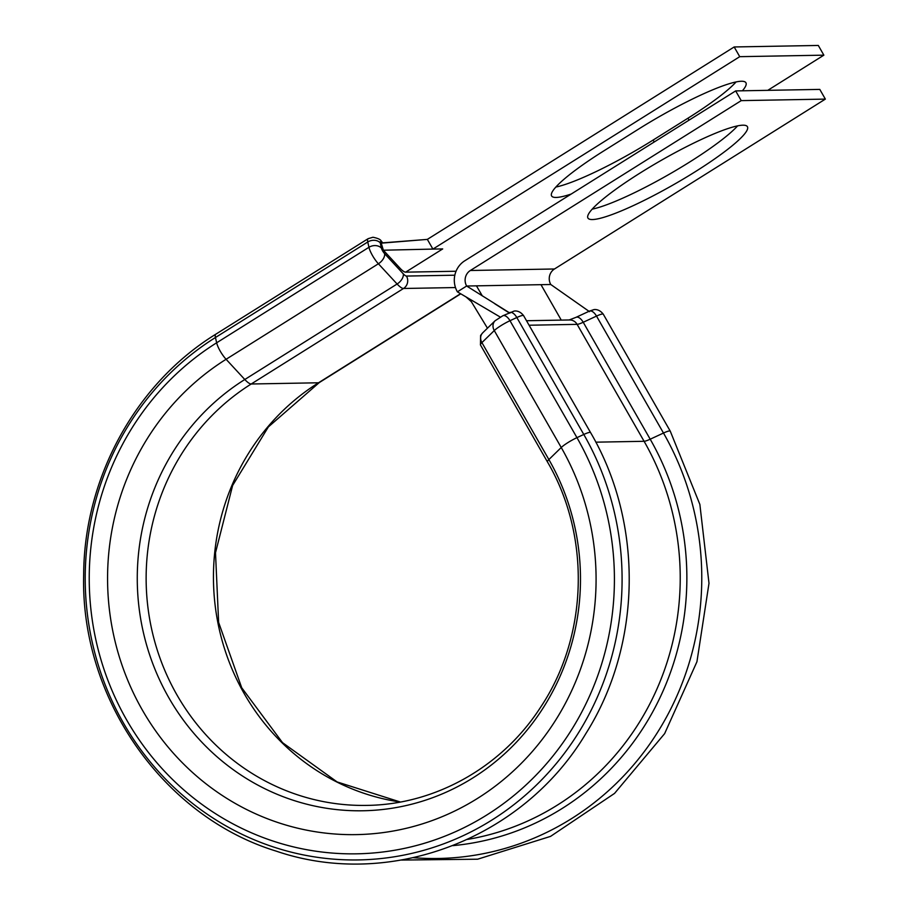 <?xml version="1.0" encoding="UTF-8"?>
<svg xmlns="http://www.w3.org/2000/svg" width="909" height="909" viewBox="0 0 909 909"><rect width="100%" height="100%" fill="white"/><g stroke="black" fill="none" stroke-linecap="round" stroke-linejoin="round"><path stroke-width="1.36" d="M571.25 194.026A91.9 13.624 -29.8 0 1 556.126 197.446A91.9 13.624 -29.8 0 1 551.604 195.935A91.9 13.624 -29.8 0 1 604.019 150.758L638.857 128.919A91.9 13.624 -29.8 0 1 745.925 82.753A91.9 13.624 -29.8 0 1 742.414 90.786M640.356 172.858A91.9 13.624 150.2 0 0 587.93 218.046A91.9 13.624 150.2 0 0 694.999 171.881A91.9 13.624 150.2 0 0 747.425 126.703A91.9 13.624 150.2 0 0 640.356 172.858M592.191 209.15A91.9 13.624 150.2 0 0 689.442 162.166A91.9 13.624 150.2 0 0 737.608 125.874M741.233 100.626L470.351 270.496A11.317 10.806 89 0 0 466.647 286.017L457.386 291.834A22.634 21.611 89 0 1 464.783 260.781L735.665 90.911L741.233 100.626L825.361 99.104L554.479 268.984A11.317 10.806 89 0 0 550.774 284.506L540.98 284.676L561.262 320.104M735.665 90.911L819.793 89.4L825.361 99.104M509.938 313.105L466.647 286.017L476.441 285.846L482.361 295.948M494.871 303.845L509.108 312.832M457.386 291.834L500.268 317.071M550.774 284.506L589.509 311.673M381.121 242.794L383.371 250.214L400.04 268.235A15.839 4.079 57.9 0 0 405.641 272.155L456.045 271.246M823.861 55.165L739.733 56.676L734.177 46.961L818.305 45.45L823.861 55.165L767.775 90.332M736.108 81.924A91.9 13.624 -29.8 0 1 687.943 118.215L653.105 140.066A91.9 13.624 -29.8 0 1 555.865 187.049M734.177 46.961L427.344 239.385L432.911 249.089L442.706 248.918L405.641 272.155M739.733 56.676L432.911 249.089L383.371 250.214M381.462 243.146L427.344 239.385M500.939 325.661A13.578 2.011 150.2 0 0 494.269 330.569A9.056 7.761 -134.3 0 1 495.087 320.763L502.836 315.753L513.915 311.162C513.653 311.139 519.039 309.571 523.607 315.662A13.578 2.011 150.2 0 0 516.823 317.525L509.983 320.707A13.578 2.011 150.2 0 0 500.939 325.661M382.405 243.078L382.132 242.771A4.522 1.17 57.9 0 0 380.53 241.658A4.522 1.17 57.9 0 0 380.223 242.805A9.056 7.056 167.3 0 0 367.759 241.999A13.578 3.5 -122.1 0 1 368.122 238.681L372.951 237.249C377.985 238.249 380.78 239.59 381.36 241.271L382.984 243.033M509.665 312.571A9.056 4.465 -114.9 0 1 516.823 317.525L583.794 434.468A281.165 268.439 89 0 1 491.837 820.088A281.165 268.439 89 0 1 123.499 723.121A281.165 268.439 89 0 1 215.456 337.512A13.578 3.5 57.9 0 1 215.819 334.194C135.918 383.359 84.173 477.555 83.673 574.374C80.197 697.567 162.631 816.362 276.143 851.108C389.507 889.911 523.039 839.132 585.862 733.586C641.879 644.913 643.777 523.3 590.577 432.593A13.578 2.011 150.2 0 0 583.794 434.468L576.954 437.649A13.578 2.011 150.2 0 0 567.909 442.603A13.578 2.011 150.2 0 0 561.239 447.512L494.269 330.569L481.906 342.613A18.112 2.682 150.2 0 0 480.475 344.977L547.445 461.908C590.884 535.765 588.18 635.823 540.889 706.782C502.45 766.821 435.4 804.67 366.77 805.397A226.807 216.547 89 0 1 154.553 640.902A226.807 216.547 89 0 1 251.214 383.996L403.516 288.483A18.112 4.67 -122.1 0 1 397.108 284.006L378.394 263.769A13.578 3.5 -122.1 0 1 368.952 247.293L367.759 241.999L215.456 337.512L216.649 342.795L368.952 247.293A9.056 7.056 167.3 0 1 381.416 248.1A4.522 1.17 57.9 0 0 384.564 253.6L403.266 273.825A9.056 2.329 57.9 0 0 406.482 276.063L454.83 275.2M502.836 315.753A9.056 4.465 -114.9 0 1 509.983 320.707L576.954 437.649A275.029 262.587 89 0 1 486.997 814.862A275.029 262.587 89 0 1 126.692 720.008A275.029 262.587 89 0 1 216.649 342.795A13.578 3.5 57.9 0 0 226.091 359.282A255.827 244.26 89 0 0 142.418 710.156A255.827 244.26 89 0 0 477.566 798.375A255.827 244.26 89 0 0 561.239 447.512L548.877 459.556A232.113 221.614 89 0 1 472.953 777.888A232.113 221.614 89 0 1 168.881 697.851A232.113 221.614 89 0 1 244.794 379.507L397.108 284.006A9.056 5.159 -42.8 0 0 403.266 273.825M476.441 285.846L540.98 284.676M470.351 270.496L554.479 268.984M400.312 802.033A226.807 216.547 89 0 1 217.83 622.46A226.807 216.547 89 0 1 318.525 382.78L251.214 383.996A18.112 4.67 57.9 0 1 244.794 379.507L226.091 359.282L378.394 263.769A9.056 5.159 -42.8 0 0 384.564 253.6M460.772 293.823L319.252 382.587A18.112 4.67 57.9 0 1 318.525 382.78L460.568 293.709M455.477 287.551L403.516 288.483A9.056 8.647 -91 0 0 406.482 276.063M495.087 320.763L482.724 332.808A9.056 7.761 -134.3 0 0 481.906 342.613L548.877 459.556A18.112 2.682 150.2 0 0 547.445 461.908M401.426 860.062L477.611 859.21L550.547 836.382L614.552 793.398L664.638 733.62L696.942 661.729L708.997 583.294L699.862 504.404L670.263 431.161A13.578 2.011 150.2 0 0 663.479 433.036A281.165 268.439 89 0 1 661.877 725.234A281.165 268.439 89 0 1 413.402 857.71M670.263 431.161L603.292 314.219A13.578 2.011 150.2 0 0 596.509 316.093L663.479 433.036L650.196 439.206A269.269 257.088 89 0 1 452.977 845.631M595.815 442.172L644.095 441.297L577.124 324.354A13.578 2.011 -29.8 0 0 583.226 322.263A9.056 4.465 65.1 0 0 576.079 317.309L589.35 311.139A9.056 4.465 65.1 0 1 596.509 316.093L583.226 322.263L650.196 439.206A13.578 2.011 -29.8 0 1 644.095 441.297A265.28 253.281 89 0 1 467.521 839.405M526.504 320.729L569.545 319.957A9.056 8.647 -91 0 1 577.124 324.354L529.083 325.229M380.223 242.805L381.416 248.1M689.045 120.147L687.943 118.215M654.219 141.997L653.105 140.066M382.132 242.771A9.056 5.159 -42.8 0 0 381.36 241.271M487.463 328.194L471.362 301.708L465.987 296.891M215.819 334.194L368.122 238.681M319.252 382.587L268.371 426.912L232.636 485.463L215.501 552.752L218.626 622.392L241.714 687.749L282.517 742.653L337.125 781.945L400.38 802.022M590.577 432.593L523.607 315.662M383.064 242.828L425.878 239.51M576.079 317.309L569.125 319.979M589.35 311.139L593.6 309.73C593.259 309.73 598.656 308.083 603.292 314.219M482.724 332.808L480.588 335.478L480.475 344.977"/></g></svg>
